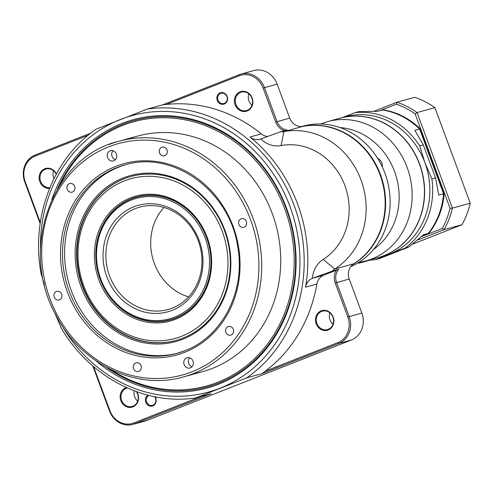 <?xml version="1.0" encoding="UTF-8"?>
<svg xmlns="http://www.w3.org/2000/svg" width="495" height="495" viewBox="0 0 495 495"><rect width="100%" height="100%" fill="white"/><g stroke="black" fill="none" stroke-linecap="round" stroke-linejoin="round"><path stroke-width="0.74" d="M56.251 174.246A9.56 8.576 -105.4 0 0 46.078 169.005A9.56 8.576 -105.4 0 0 40.621 181.374A9.56 8.576 -105.4 0 0 49.877 187.685M49.58 188.397A10.197 9.151 74.6 0 1 39.817 181.659A10.197 9.151 74.6 0 1 44.346 168.944A10.197 9.151 74.6 0 1 56.43 173.924M235.929 104.482A9.56 8.576 -105.4 0 0 246.454 110.558A9.56 8.576 -105.4 0 0 252.19 99.068A9.56 8.576 -105.4 0 0 241.387 92.12A9.56 8.576 -105.4 0 0 235.929 104.482M235.125 104.767A10.197 9.151 74.6 0 1 244.846 91.457A10.197 9.151 74.6 0 1 250.971 108.015A10.197 9.151 74.6 0 1 235.125 104.767M316.949 323.501A9.56 8.576 -105.4 0 0 327.473 329.577A9.56 8.576 -105.4 0 0 333.209 318.081A9.56 8.576 -105.4 0 0 322.4 311.138A9.56 8.576 -105.4 0 0 316.949 323.501M316.144 323.786A10.197 9.151 74.6 0 1 325.865 310.476A10.197 9.151 74.6 0 1 331.99 327.028A10.197 9.151 74.6 0 1 316.144 323.786M127.32 387.969A9.56 8.576 -105.4 0 0 127.097 388.024A9.56 8.576 -105.4 0 0 121.64 400.393A9.56 8.576 -105.4 0 0 132.165 406.463A9.56 8.576 -105.4 0 0 136.267 391.57M136.768 391.749A10.197 9.151 74.6 0 1 133.904 406.395A10.197 9.151 74.6 0 1 120.836 400.678A10.197 9.151 74.6 0 1 126.404 387.56M53.998 178.596A9.56 8.576 74.6 0 1 53.664 177.792A9.56 8.576 74.6 0 1 53.571 170.763M251.998 105.218A9.56 8.576 74.6 0 1 248.966 100.9A9.56 8.576 74.6 0 1 248.88 93.877M333.017 324.237A9.56 8.576 74.6 0 1 329.986 319.918A9.56 8.576 74.6 0 1 329.899 312.889M137.709 401.123A9.56 8.576 74.6 0 1 134.677 396.804A9.56 8.576 74.6 0 1 134.281 390.833M106.177 367.092A138.111 123.892 -105.4 0 0 207.263 386.898A138.111 123.892 -105.4 0 0 286.067 208.29A138.111 123.892 -105.4 0 0 134.046 120.551A138.111 123.892 -105.4 0 0 57.284 189.238A138.111 123.892 74.6 0 1 134.046 120.551A138.111 123.892 74.6 0 1 291.239 225.225A138.111 123.892 74.6 0 1 207.263 386.898A138.111 123.892 74.6 0 1 106.177 367.092M51.789 199.726A139.175 124.845 74.6 0 1 223.938 132.32A139.175 124.845 74.6 0 1 278.506 330.833A139.175 124.845 74.6 0 1 96.092 360.892M262.078 373.638L265.134 371.238L337.943 342.577A20.184 18.105 -105.4 0 0 347.812 317.023L335.226 283.004A13.811 12.387 74.6 0 1 336.396 270.19L338.648 269.36A12.746 11.434 -105.4 0 0 336.569 282.527L349.154 316.546A21.248 19.058 74.6 0 1 338.766 343.45L262.078 373.638L246.683 377.871L195.816 397.887M96.383 129.077L147.25 109.073A146.613 131.515 74.6 0 1 294.073 205.246A146.613 131.515 74.6 0 1 246.683 377.871M323.155 259.43A61.621 55.273 -105.4 0 0 344.922 185.656A61.621 55.273 -105.4 0 0 281.042 145.598A25.499 22.875 74.6 0 1 260.89 138.903A12.746 11.434 74.6 0 1 259.869 139.237A12.746 11.434 74.6 0 1 249.987 136.991A146.613 131.515 74.6 0 1 305.551 287.199A12.746 11.434 74.6 0 1 312.45 278.277A25.499 22.875 74.6 0 1 323.155 259.43L334.738 269.008A12.746 11.434 -105.4 0 0 332.306 271.105L312.45 278.277M302.928 126.392L283.913 131.62A74.368 66.714 74.6 0 1 361.01 179.97A74.368 66.714 74.6 0 1 334.738 269.008L353.752 263.779A74.368 66.714 -105.4 0 0 380.024 174.741A74.368 66.714 -105.4 0 0 302.928 126.392A12.746 11.434 74.6 0 1 289.711 118.107L277.132 84.088A21.248 19.058 -105.4 0 0 253.743 70.593L241.065 74.077A21.248 19.058 74.6 0 1 264.454 87.572L277.039 121.591A12.746 11.434 -105.4 0 0 287.088 129.987L280.752 131.726A12.746 11.434 -105.4 0 0 283.913 131.62L281.042 145.598M218.041 100.12A5.315 4.764 -105.4 0 0 223.888 103.498A5.315 4.764 -105.4 0 0 227.075 97.113A5.315 4.764 -105.4 0 0 221.073 93.252A5.315 4.764 -105.4 0 0 218.041 100.12M217.237 100.405A5.952 5.34 74.6 0 1 222.911 92.639A5.952 5.34 74.6 0 1 226.481 102.298A5.952 5.34 74.6 0 1 217.237 100.405M148.853 395.4A5.315 4.764 -105.4 0 0 146.625 401.959A5.315 4.764 -105.4 0 0 152.472 405.331A5.315 4.764 -105.4 0 0 154.434 396.656M154.923 396.755A5.952 5.34 74.6 0 1 153.586 405.504A5.952 5.34 74.6 0 1 145.821 402.243A5.952 5.34 74.6 0 1 147.875 395.152M195.871 397.875L211.266 393.643L134.578 423.831A21.248 19.058 74.6 0 1 132.846 424.407L145.524 420.923A21.248 19.058 -105.4 0 0 147.256 420.348L351.438 339.966A21.248 19.058 -105.4 0 0 361.833 313.063L349.247 279.044A12.746 11.434 74.6 0 1 353.752 263.779M338.648 269.36L332.306 271.105M336.396 270.19L323.786 275.158A12.746 11.434 -105.4 0 0 316.868 284.087A146.613 131.515 74.6 0 1 265.134 371.238M260.89 138.903L280.752 131.726M132.846 424.407A21.248 19.058 74.6 0 1 109.457 410.912L92.831 365.96M61.213 327.999L54.759 312.877M44.371 284.625L41.122 273.772M40.163 223.585L24.756 181.937A21.248 19.058 74.6 0 1 35.145 155.034L90.907 133.087M284.464 130.705A13.811 12.387 74.6 0 1 275.696 122.067L263.111 88.048A20.184 18.105 -105.4 0 0 239.246 75.772L166.438 104.439L162.645 104.841L147.25 109.073M162.645 104.841L239.333 74.652A21.248 19.058 74.6 0 1 241.065 74.077M88.215 135.234L35.065 156.154A20.184 18.105 -105.4 0 0 25.195 181.715L40.312 222.577M93.592 366.616L109.89 410.683A20.184 18.105 -105.4 0 0 133.755 422.959L201.211 396.402M166.438 104.439A146.613 131.515 74.6 0 1 261.304 133.879A12.746 11.434 -105.4 0 0 267.696 136.472M123.991 178.806A84.992 76.242 -105.4 0 0 81.1 282.565A84.992 76.242 -105.4 0 0 175.979 340.405A84.992 76.242 -105.4 0 0 226.964 238.244A84.992 76.242 -105.4 0 0 130.921 176.498A84.992 76.242 -105.4 0 0 123.991 178.806M123.168 177.94A86.056 77.195 74.6 0 1 230.187 274.379A86.056 77.195 74.6 0 1 105.639 323.414A86.056 77.195 74.6 0 1 123.168 177.94M113.021 150.709A5.315 4.764 -105.4 0 0 111.913 155.807A5.315 4.764 -105.4 0 0 115.471 159.625M110.144 150.808A5.315 4.764 -105.4 0 0 107.458 157.292A5.315 4.764 -105.4 0 0 113.392 160.912A5.315 4.764 -105.4 0 0 116.579 154.527A5.315 4.764 -105.4 0 0 110.577 150.666A5.315 4.764 -105.4 0 0 110.144 150.808M189.622 357.78A5.315 4.764 -105.4 0 0 188.515 362.878A5.315 4.764 -105.4 0 0 192.072 366.696M186.739 357.879A5.315 4.764 -105.4 0 0 184.06 364.363A5.315 4.764 -105.4 0 0 189.987 367.983A5.315 4.764 -105.4 0 0 193.174 361.598A5.315 4.764 -105.4 0 0 187.172 357.736A5.315 4.764 -105.4 0 0 186.739 357.879M69.405 183.651A4.461 4.003 -105.4 0 0 67.153 189.096A4.461 4.003 -105.4 0 0 72.134 192.134A4.461 4.003 -105.4 0 0 74.807 186.77A4.461 4.003 -105.4 0 0 69.77 183.527A4.461 4.003 -105.4 0 0 69.405 183.651M161.729 147.306A4.461 4.003 -105.4 0 0 159.477 152.751A4.461 4.003 -105.4 0 0 164.458 155.789A4.461 4.003 -105.4 0 0 167.137 150.424A4.461 4.003 -105.4 0 0 162.094 147.182A4.461 4.003 -105.4 0 0 161.729 147.306M241.065 218.796A4.461 4.003 -105.4 0 0 238.813 224.241A4.461 4.003 -105.4 0 0 243.794 227.279A4.461 4.003 -105.4 0 0 246.467 221.915A4.461 4.003 -105.4 0 0 241.424 218.672A4.461 4.003 -105.4 0 0 241.065 218.796M228.065 326.632A4.461 4.003 -105.4 0 0 225.813 332.083A4.461 4.003 -105.4 0 0 230.794 335.115A4.461 4.003 -105.4 0 0 233.473 329.75A4.461 4.003 -105.4 0 0 228.43 326.514A4.461 4.003 -105.4 0 0 228.065 326.632M135.741 362.977A4.461 4.003 -105.4 0 0 133.489 368.429A4.461 4.003 -105.4 0 0 138.47 371.467A4.461 4.003 -105.4 0 0 141.143 366.102A4.461 4.003 -105.4 0 0 136.1 362.86A4.461 4.003 -105.4 0 0 135.741 362.977M56.405 291.487A4.461 4.003 -105.4 0 0 54.159 296.938A4.461 4.003 -105.4 0 0 59.14 299.976A4.461 4.003 -105.4 0 0 61.813 294.612A4.461 4.003 -105.4 0 0 56.77 291.369A4.461 4.003 -105.4 0 0 56.405 291.487M177.86 353.102A97.744 87.677 74.6 0 1 68.459 281.816A97.744 87.677 74.6 0 1 126.052 164.625M148.915 310.415A53.12 47.65 -105.4 0 0 167.984 309.548A53.12 47.65 -105.4 0 0 199.85 245.699A53.12 47.65 -105.4 0 0 139.825 207.108A53.12 47.65 -105.4 0 0 106.072 260.494A53.12 47.65 -105.4 0 0 148.915 310.415M147.807 312.747A55.248 49.556 74.6 0 1 112.544 223.938A55.248 49.556 74.6 0 1 198.644 239.048A55.248 49.556 74.6 0 1 147.807 312.747M188.607 296.882A53.12 47.65 74.6 0 1 152.782 258.637A53.12 47.65 74.6 0 1 164.024 207.454M158.864 197.326A62.469 56.04 -105.4 0 0 101.388 280.659A62.469 56.04 -105.4 0 0 198.743 297.743A62.469 56.04 -105.4 0 0 158.864 197.326M159.421 196.162A63.533 56.993 74.6 0 1 210.66 255.859A63.533 56.993 74.6 0 1 170.292 319.714A63.533 56.993 74.6 0 1 98.499 273.556A63.533 56.993 74.6 0 1 136.614 197.189A63.533 56.993 74.6 0 1 159.421 196.162M110.676 369.425A137.053 122.939 -105.4 0 0 279.465 324.745A137.053 122.939 -105.4 0 0 227.873 137.066A137.053 122.939 -105.4 0 0 59.963 184.938M128.44 139.132A122.178 109.599 74.6 0 1 276.878 228.634A122.178 109.599 74.6 0 1 192.945 373.793M85.883 291.097A82.869 74.337 -105.4 0 0 215.486 307.791A82.869 74.337 -105.4 0 0 157.627 176.845A82.869 74.337 -105.4 0 0 85.883 291.097M176.208 340.343A84.992 76.242 74.6 0 1 85.072 291.679A84.992 76.242 74.6 0 1 131.15 176.437M205.079 233.436A63.744 57.179 -105.4 0 0 136.558 196.985A63.744 57.179 -105.4 0 0 98.313 273.611A63.744 57.179 -105.4 0 0 170.348 319.918A63.744 57.179 -105.4 0 0 205.079 233.436M205.487 233.145A64.808 58.132 74.6 0 1 149.379 322.493A64.808 58.132 74.6 0 1 104.129 220.089A64.808 58.132 74.6 0 1 205.487 233.145M136.639 197.183A63.744 57.179 74.6 0 1 138.835 196.416M172.594 319.244A63.744 57.179 74.6 0 1 170.317 319.702M421.567 236.598L442.307 228.436A83.296 74.714 -105.4 0 0 450.066 208.346L415.113 113.844A83.296 74.714 -105.4 0 0 396.353 104.191L379.368 110.874M422.365 235.83L428.874 233.269A74.368 66.714 -105.4 0 0 444.201 193.582L420.267 128.879A74.368 66.714 -105.4 0 0 383.21 109.822L382.715 110.02M374.399 111.097L396.959 102.211L414.804 97.311A84.992 76.242 -105.4 0 1 434.895 107.644L417.056 112.551L452.411 208.123L470.25 203.216L434.895 107.644M362.513 261.762L358.875 263.192L370.569 259.98M412.985 244.01L461.94 224.736L444.102 229.643L417.922 239.945M358.529 262.542A979.729 650.746 -175.7 0 0 358.875 263.192A84.992 76.242 74.6 0 1 357.978 262.882M461.94 224.736A84.992 76.242 -105.4 0 0 470.25 203.216M450.066 208.346A979.729 926.213 -117.4 0 0 452.411 208.123A84.992 76.242 74.6 0 1 444.102 229.643A979.729 650.746 -175.7 0 0 442.307 228.436M396.353 104.191A979.729 592.131 136.7 0 0 396.959 102.211A84.992 76.242 74.6 0 1 417.056 112.551A979.729 926.213 62.6 0 0 415.113 113.844M377.716 158.487A7.437 6.67 74.6 0 1 382.295 166.895M365.954 260.915L378.229 257.542A72.245 64.808 -105.4 0 0 384.126 255.575A72.245 64.808 -105.4 0 0 420.583 167.384A72.245 64.808 -105.4 0 0 339.935 118.218L327.659 121.597A72.245 64.808 74.6 0 1 408.301 170.763A72.245 64.808 74.6 0 1 371.844 258.953A72.245 64.808 74.6 0 1 365.954 260.915L358.628 262.474M302.204 126.503A74.368 66.714 74.6 0 1 380.476 174.617A74.368 66.714 74.6 0 1 352.545 264.664M350.695 266.669A74.368 66.714 -105.4 0 0 385.005 173.374A74.368 66.714 -105.4 0 0 303.15 126.126L301.585 126.559M340.028 118.194A72.245 64.808 74.6 0 1 340.114 118.169A72.245 64.808 74.6 0 1 420.762 167.335A72.245 64.808 74.6 0 1 384.306 255.525A72.245 64.808 74.6 0 1 378.415 257.493A72.245 64.808 74.6 0 1 378.322 257.518M378.415 257.493L383.662 256.045A72.245 64.808 -105.4 0 0 389.559 254.083A72.245 64.808 -105.4 0 0 424.883 162.62A72.245 64.808 -105.4 0 0 345.368 116.727L340.114 118.169M408.833 247.03L423.442 234.76L428.243 233.442A74.368 66.714 -105.4 0 0 443.57 193.755L438.768 195.079L435.532 177.915L431.906 178.912A74.368 66.714 74.6 0 1 405.213 248.026L408.833 247.03L379.337 258.644L375.717 259.64A74.368 66.714 74.6 0 1 369.307 259.993M414.835 130.377L419.636 129.059A74.368 66.714 -105.4 0 0 382.579 109.995L377.778 111.313L358.751 111.641L355.132 112.637A74.368 66.714 74.6 0 1 419.673 145.833L423.293 144.837L414.835 130.377M405.213 248.026L375.717 259.64M419.673 145.833L424.883 162.62L431.906 178.912M342.404 117.538L355.132 112.637M423.293 144.837L435.532 177.915M443.57 193.755L419.636 129.059M422.489 235.707L428.243 233.442M60.99 323.971A143.426 128.657 -105.4 0 0 219.916 388.247A143.426 128.657 -105.4 0 0 290.051 206.669A143.426 128.657 -105.4 0 0 120.489 119.45A143.426 128.657 -105.4 0 0 40.491 249.406M349.247 279.044L335.226 283.004M347.812 317.023L361.833 313.063M312.475 278.264L323.786 275.158M277.132 84.088L263.111 88.048M275.696 122.067L289.711 118.107M351.438 339.966L338.766 343.45L337.943 342.577M133.755 422.959L134.578 423.831L147.256 420.348M316.868 284.087L305.551 287.199M249.987 136.991L261.304 133.879M239.333 74.652L239.246 75.772M109.89 410.683L109.457 410.912M24.756 181.937L25.195 181.715M35.145 155.034L35.065 156.154M176.82 353.393L184.765 350.751C222.342 336.835 245.755 291.171 237.755 247.104C230.082 191.181 173.213 149.849 125.006 164.903A97.744 87.677 -105.4 0 0 66.373 282.391A97.744 87.677 -105.4 0 0 176.82 353.393A97.744 87.677 -105.4 0 0 184.796 350.738M184.678 352.304A99.229 89.013 74.6 0 1 61.275 241.102A99.229 89.013 74.6 0 1 204.893 184.561A99.229 89.013 74.6 0 1 184.678 352.304M191.893 371.819A120.05 107.693 -105.4 0 0 216.352 168.875A120.05 107.693 -105.4 0 0 42.601 237.278A120.05 107.693 -105.4 0 0 191.893 371.819M193.539 373.564A122.178 109.599 74.6 0 1 183.571 376.881C136.187 390.883 80.475 363.844 55.91 315.117C18.662 249.276 51.925 156.909 118.806 141.267A122.178 109.599 74.6 0 1 255.191 224.414A122.178 109.599 74.6 0 1 193.539 373.564M108.838 144.59A122.178 109.599 74.6 0 1 118.806 141.267L137.82 136.038M373.44 249.548A66.478 59.635 -105.4 0 0 396.514 177.587A66.478 59.635 -105.4 0 0 339.904 127.537M386.917 179.202A60.149 53.955 74.6 0 1 387.443 181.108M195.828 397.881C144.825 405.9 89.49 377.048 61.151 327.894M41.135 273.834C30.486 217.658 53.132 158.115 96.389 129.071M202.585 371.652L183.571 376.881M170.292 319.714L174.791 318.477M136.614 197.189L141.112 195.958M327.659 121.597L320.562 123.998"/></g></svg>
